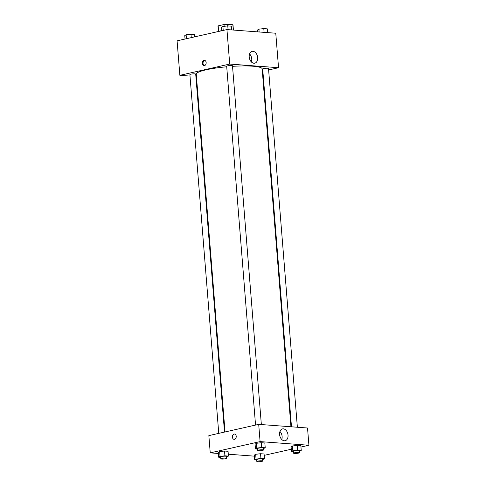 <?xml version="1.0" encoding="UTF-8"?>
<svg xmlns="http://www.w3.org/2000/svg" width="486" height="486" viewBox="0 0 486 486"><rect width="100%" height="100%" fill="white"/><g stroke="black" fill="none" stroke-linecap="round" stroke-linejoin="round"><path stroke-width="0.73" d="M227.278 25.958L227.144 24.3L232.855 24.725A7.527 1.124 175.4 0 1 233.007 24.926L233.42 30.059M218.627 31.45L218.178 25.861A7.527 1.124 175.4 0 0 217.995 26.135L218.427 31.499M218.178 25.861L224.01 24.543A7.527 1.124 175.4 0 1 227.144 24.3M224.149 26.329L224.01 24.543M218.73 31.426A7.776 1.16 -4.6 0 1 221.81 30.624M233.28 30.047L232.855 24.725M190.014 76.083L179.863 75.324L177.086 40.83L226.944 29.573L275.762 33.224L278.539 67.718L268.624 69.96M262.877 71.26L262.349 71.375M252.951 51.303A6.057 4.137 -102.7 0 1 257.586 56.971A6.057 4.137 -102.7 0 1 254.767 63.174A6.057 4.137 -102.7 0 1 249.397 58.18A6.057 4.137 -102.7 0 1 252.1 51.364A6.057 4.137 -102.7 0 1 252.951 51.303M179.863 75.324L229.72 64.067L226.944 29.573M229.72 64.067L278.539 67.718M251.384 61.953A6.057 4.137 77.3 0 0 249.567 53.922M202.346 63.423A2.673 1.914 94.3 0 1 204.448 60.325A2.673 1.914 94.3 0 1 206.155 63.131A2.673 1.914 94.3 0 1 204.053 65.659A2.673 1.914 94.3 0 1 202.346 63.423M204.788 60.392A2.673 1.914 -85.7 0 0 203.026 63.472A2.673 1.914 -85.7 0 0 204.393 65.64M196.441 76.569L195.901 76.527M261.353 424.557L232.49 65.792A2.916 0.437 175.4 0 0 229.544 65.592A2.916 0.437 175.4 0 0 226.676 66.26L255.545 425.068M224.508 432.078L195.706 74.097A2.916 0.437 175.4 0 0 193.908 73.836A2.916 0.437 175.4 0 0 190.767 74.176A2.916 0.437 175.4 0 0 189.892 74.565L218.761 433.378M297.371 427.249L268.509 68.483A2.916 0.437 175.4 0 0 266.711 68.228A2.916 0.437 175.4 0 0 263.564 68.569A2.916 0.437 175.4 0 0 262.695 68.951L291.485 426.811M226.719 66.782A33.054 4.933 175.4 0 0 206.143 69.802A33.054 4.933 175.4 0 0 196.253 74.176L225.036 431.957M290.944 426.769L262.148 68.872A33.054 4.933 175.4 0 0 232.533 66.333M218.378 453.468L210.238 452.861L208.852 435.614L258.704 424.357L307.529 428.008L308.914 445.255L300.962 447.053M228.286 454.21L254.397 456.166M256.432 443.293L255.077 444.131L256.432 443.293L261.31 442.722L256.432 443.293L256.821 448.086L261.699 447.515L265.222 447.776L263.297 448.681M264.834 442.989L261.31 442.722L264.834 442.989L265.222 447.776M292.451 445.99L291.096 446.822L292.451 445.99L297.329 445.419L292.451 445.99L292.839 450.783L297.718 450.206L301.241 450.473L299.315 451.373M300.852 445.68L297.329 445.419L300.852 445.68L301.241 450.473M255.672 454.295L254.318 455.133L255.672 454.295L260.551 453.724L255.672 454.295L256.055 459.088L260.933 458.517L264.457 458.778L262.531 459.677M264.074 453.985L260.551 453.724L264.074 453.985L264.457 458.778M210.238 452.861L260.095 441.604L308.914 445.255M291.29 449.234L264.184 455.358M219.654 451.603L218.299 452.436L219.654 451.603L224.532 451.026L219.654 451.603L220.037 456.39L224.915 455.819L228.438 456.087L226.512 456.986M228.055 451.294L224.532 451.026L228.055 451.294L228.438 456.087M279.59 434.49A6.057 4.137 -102.7 0 1 282.475 428.901A6.057 4.137 -102.7 0 1 287.846 433.895A6.057 4.137 -102.7 0 1 285.142 440.711A6.057 4.137 -102.7 0 1 279.59 434.49M260.095 441.604L258.704 424.357M234.531 439.326A2.673 1.914 94.3 0 1 234.118 439.356A2.673 1.914 94.3 0 1 232.411 436.55A2.673 1.914 94.3 0 1 234.519 434.028A2.673 1.914 94.3 0 1 236.232 436.55A2.673 1.914 94.3 0 1 234.531 439.326M281.759 439.49A6.057 4.137 77.3 0 0 279.942 431.459M234.519 434.028A2.673 1.914 -85.7 0 0 232.411 436.55A2.673 1.914 -85.7 0 0 234.118 439.356M257.477 449.07L255.466 448.924L256.821 448.086M263.406 450.03L263.248 448.116A2.916 0.437 175.4 0 0 261.456 447.861A2.916 0.437 175.4 0 0 258.309 448.195A2.916 0.437 175.4 0 0 257.434 448.584L257.592 450.498A2.916 0.437 175.4 0 0 260.532 450.698A2.916 0.437 175.4 0 0 263.406 450.03A2.916 0.437 175.4 0 0 261.608 449.775A2.916 0.437 175.4 0 0 258.461 450.115A2.916 0.437 175.4 0 0 257.592 450.498M255.466 448.924L255.077 444.131M261.699 447.515L261.31 442.722M293.495 451.767L291.485 451.615L292.839 450.783M299.425 452.727L299.267 450.808A2.916 0.437 175.4 0 0 297.475 450.552A2.916 0.437 175.4 0 0 294.328 450.893A2.916 0.437 175.4 0 0 293.453 451.275L293.611 453.195A2.916 0.437 175.4 0 0 296.551 453.395A2.916 0.437 175.4 0 0 299.425 452.727A2.916 0.437 175.4 0 0 297.626 452.472A2.916 0.437 175.4 0 0 294.48 452.806A2.916 0.437 175.4 0 0 293.611 453.195M291.485 451.615L291.096 446.822M297.718 450.206L297.329 445.419M220.693 457.381L218.682 457.229L220.037 456.39M226.622 458.341L226.47 456.421A2.916 0.437 175.4 0 0 224.672 456.166A2.916 0.437 175.4 0 0 221.525 456.506A2.916 0.437 175.4 0 0 220.656 456.889L220.808 458.808A2.916 0.437 175.4 0 0 223.748 459.009A2.916 0.437 175.4 0 0 226.622 458.341A2.916 0.437 175.4 0 0 224.824 458.079A2.916 0.437 175.4 0 0 221.683 458.42A2.916 0.437 175.4 0 0 220.808 458.808M218.682 457.229L218.299 452.436M224.915 455.819L224.532 451.026M256.711 460.072L254.7 459.92L256.055 459.088M262.64 461.032L262.489 459.118A2.916 0.437 175.4 0 0 260.69 458.857A2.916 0.437 175.4 0 0 257.544 459.197A2.916 0.437 175.4 0 0 256.675 459.586L256.827 461.5A2.916 0.437 175.4 0 0 259.767 461.7A2.916 0.437 175.4 0 0 262.64 461.032A2.916 0.437 175.4 0 0 260.842 460.777A2.916 0.437 175.4 0 0 257.702 461.117A2.916 0.437 175.4 0 0 256.827 461.5M254.7 459.92L254.318 455.133M260.933 458.517L260.551 453.724M221.816 30.733L221.543 27.307L222.898 26.475L227.776 25.904L231.3 26.165L231.603 29.925M223.214 30.418L222.898 26.475M228.08 29.658L227.776 25.904M257.714 31.876L257.562 30.004L258.916 29.166L263.795 28.595L267.318 28.862L267.622 32.617M259.141 31.985L258.916 29.166M264.098 32.355L263.795 28.595M185.038 39.038L184.759 35.612L186.114 34.779L190.992 34.208L194.515 34.47L194.71 36.851M186.43 38.722L186.114 34.779M191.265 37.629L190.992 34.208"/></g></svg>
